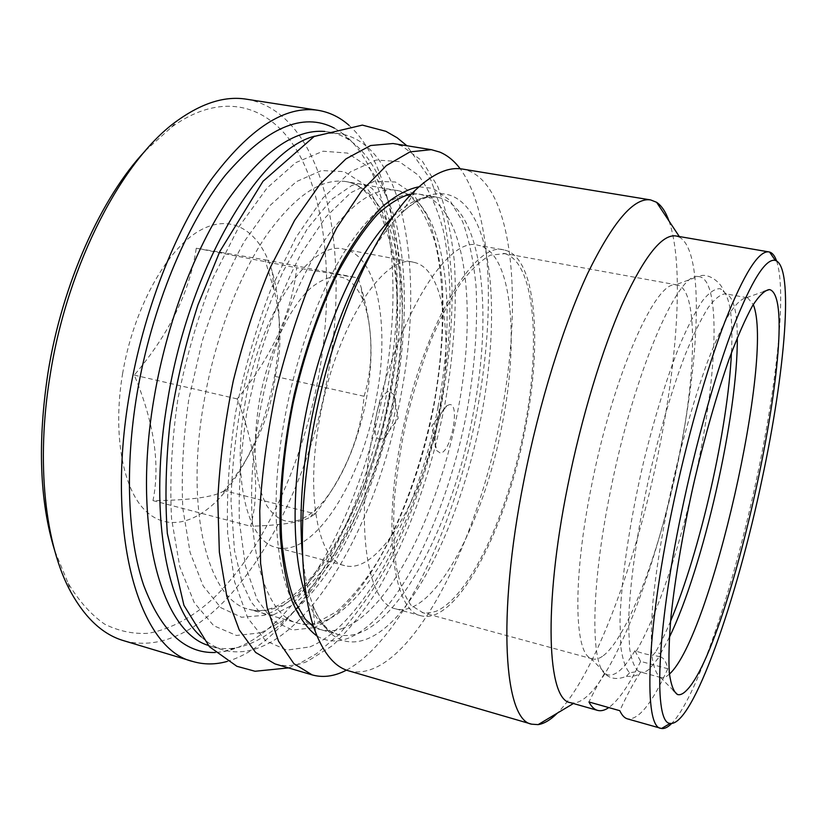 <?xml version="1.0" encoding="UTF-8"?>
<svg xmlns="http://www.w3.org/2000/svg" width="827" height="827" viewBox="0 0 827 827"><rect width="100%" height="100%" fill="white"/><g stroke="black" fill="none" stroke-linecap="round" stroke-linejoin="round"><path stroke-width="0.62" stroke-dasharray="4.13 3.1" d="M660.132 656.762L652.896 655.191L655.48 652.245L660.556 653.692L660.225 655.728L649.443 669.022C646.207 671.71 643.282 672.723 640.667 672.051L638.692 671.39L629.595 672.775C625.522 668.402 622.586 659.657 620.788 646.528L620.002 621.046C621.046 580.854 629.554 522.219 643.375 462.934C654.126 418.793 666.707 378.063 679.277 346.203C687.557 326.768 695.331 311.572 702.609 300.625C709.421 292.282 715.303 288.323 720.255 288.737L723.522 290.918C730.417 299.529 733.063 320.132 731.45 352.736M670.563 621.191C665.446 633.399 660.411 643.747 655.48 652.245M638.692 671.39C634.567 668.082 631.549 660.432 629.616 648.461L628.572 624.705C629.202 586.788 637.09 530.066 650.322 471.628C660.938 427.104 672.537 388.194 685.128 354.897C693.233 335.059 700.872 319.346 708.046 307.768C714.786 298.754 720.617 294.102 725.548 293.802L726.375 294.009C733.611 297.338 737.25 311.893 737.312 337.664M669.343 637.317L660.556 653.692M660.256 656.793C663.719 657.816 666.252 661.796 667.823 668.723L640.625 661.383L634.929 650.756L636.242 651.211C643.675 653.712 649.226 655.036 652.896 655.191M629.595 672.775L626.38 676.31C617.779 679.763 610.822 679.07 605.488 674.212L604.64 673.292C599.709 681.066 594.479 690.628 588.958 701.978M626.38 676.31C633.337 676.682 637.968 675.514 640.274 672.775C634.102 681.779 627.279 694.422 619.795 710.693M667.823 668.723C652.069 703.436 638.62 720.152 627.486 718.88M669.446 674.057L669.115 674.356C666.045 677.106 663.295 678.171 660.866 677.551L660.401 677.406C656.504 674.687 653.681 667.606 651.934 656.162C650.901 642.197 651.221 624.292 652.875 602.459C656.493 566.33 663.244 525.724 673.147 480.642C683.66 435.705 695.093 396.164 707.416 362.009C715.345 341.592 722.777 325.311 729.734 313.154C736.247 303.592 741.85 298.423 746.543 297.648L747.784 297.916L753.252 304.563M776.563 260.918C786.901 290.835 776.863 383.945 756.963 477.189C734.376 584.596 697.419 697.244 671.648 723.491M570.165 702.609L574.289 702.981C606.749 699.249 654.539 576.822 678.212 459.719C699.849 356.592 704.159 252.359 679.887 237.421L679.308 236.543M640.625 661.383C629.275 684.963 618.658 700.366 608.775 707.581M676.01 235.974L679.887 237.421M668.991 220.985C684.084 263.865 677.716 359.021 658.344 452.938C636.118 562.215 594.923 675.339 557.367 713.101M348.622 670.831C405.799 685.624 476.135 549.748 500.521 418.017C523.967 301.266 513.588 178.549 462.427 169.059M343.474 628.086C335.555 631.084 327.957 631.59 320.669 629.605C284.116 622.576 263.575 532.733 284.405 419.992C295.88 356.22 318.871 292.913 344.787 251.222C372.057 209.624 396.939 190.624 419.434 194.19L423.972 195.327C467.007 209.872 477.313 311.944 457.776 410.988C439.282 510.238 391.099 609.913 343.474 628.086M346.513 670.139C398.562 641.69 448.089 540.579 472.093 435.043C495.973 329.477 494.908 216.891 460.236 168.78M274.988 663.916C285.346 666.841 296.107 666.014 307.251 661.445L332.382 645.701C348.994 630.081 364.821 610.274 379.862 586.26C408.941 535.565 431.673 470.945 444.823 404.651C453.858 354.183 457.042 306.538 454.374 261.704C451.377 233.338 445.856 208.352 437.824 186.726L422.277 161.038L402.056 146.028L393.032 143.526M438.083 406.626C419.827 505.442 370.92 604.413 321.982 622.038C313.846 624.954 306.011 625.377 298.495 623.32C260.784 615.939 238.941 526.23 259.461 414.162C270.76 350.762 293.916 287.92 320.266 246.591C348.012 205.365 373.494 186.602 396.712 190.293L401.405 191.45C445.898 206.202 457.424 308.006 438.083 406.626M314.798 136.145C323.915 133.292 332.547 132.527 340.683 133.85C405.602 145.542 424.54 274.481 401.012 394.882C377.102 530.696 295.911 669.26 223.59 650.063L211.836 646.59C219.289 648.75 226.949 649.236 234.796 648.037C302.878 636.769 368.945 514.043 390.799 392.618C411.04 286.483 399.193 174.631 349.914 140.507L340.393 131.762C391.657 167.509 404.103 282.1 383.501 390.458C361.244 514.394 293.368 639.819 222.432 651.831L215.361 652.493M201.23 636.831C208.228 643.334 215.682 647.748 223.59 650.063M324.773 131.452L328.577 131.906C336.238 133.178 343.35 136.041 349.914 140.507M208.197 645.37L211.836 646.59M334.304 128.113L340.393 131.762M348.932 125.249C397.229 168.377 407.711 282.431 387.263 390.416C364.779 514.487 299.147 640.181 227.332 661.383M246.601 99.219C325.259 113.072 351.63 250.943 327.461 377.215C303.344 519.563 211.143 664.277 123.781 640.718M145.283 150.824L171.613 127.089C227.704 86.814 277.355 108.492 303.044 161.968C328.701 216.229 332.795 296.945 318.684 375.872C302.734 462.593 264.826 547.484 215.289 596.505C193.683 616.818 171.365 629.078 148.353 633.296C133.209 634.185 118.623 631.125 104.564 624.106C91.042 614.688 78.906 601.064 68.155 583.221L54.644 550.451M122.582 373.773C133.364 309.05 166.413 249.589 199.152 230.888C232.005 211.96 260.464 231.508 272.3 271.804C280.663 301.948 281.459 336.486 274.698 375.406C265.333 425.202 247.573 465.425 221.419 496.107C195.885 524.421 165.41 531.844 143.815 509.091C122.313 486.379 112.741 432.418 122.582 373.773M224.324 490.669C215.123 496.913 191.347 500.232 152.985 500.624C160.355 464.423 154.122 422.587 134.274 375.117C169.194 334.015 189.869 291.704 196.268 248.214L264.991 259.823L273.913 289.285C281.49 320.214 281.935 349.263 275.226 376.43C270.791 415.495 254.302 452.969 225.761 488.84L224.324 490.669L315.139 513.836C344.466 476.249 360.779 437.059 364.056 396.267C374.114 363.404 373.06 326.851 360.882 286.587L358.215 277.975L296.728 267.814C291.848 312.761 272.011 356.458 237.215 398.914C255.894 447.262 260.371 489.698 250.622 526.241C281.893 525.279 301.865 522.188 310.549 516.968L315.139 513.836M196.268 248.214L296.728 267.814M134.274 375.117L237.215 398.914M315.842 509.432C338.264 488.788 358.174 444.078 366.444 398.655C373.494 358.897 372.419 326.189 363.229 300.521C351.795 273.778 334.418 269.509 311.097 287.724C289.223 307.179 267.803 353.088 259.275 401.312C252.028 447.614 254.54 482.41 266.821 505.71C280.084 525.507 296.428 526.747 315.842 509.432L310.549 516.968M275.226 376.43L364.056 396.267M152.985 500.624L250.622 526.241M264.991 259.823L358.215 277.975M245.34 401.653C231.353 478.089 247.583 541.861 276.29 547.443C314.394 557.987 362.019 480.115 376.264 398.418C390.158 326.644 378.001 255.274 343.949 249.165C311.169 239.427 260.267 312.12 245.34 401.653M413.438 262.252C383.749 253 335.4 327.73 319.646 418.844C305.06 496.655 318.498 560.778 344.632 565.616C379.262 575.21 424.489 495.332 439.406 412.508C453.754 339.711 444.399 267.793 413.438 262.252L343.949 249.165M380.906 439.251C368.408 441.701 377.918 390.334 389.806 391.409L394.034 394.965C398.614 404.238 392.515 431.136 384.379 437.524L380.906 439.251M634.929 650.756C623.847 669.529 614.358 677.427 606.47 674.45L604.64 673.292M602.459 656.297C598.831 658.83 595.481 659.708 592.442 658.923L590.809 658.292C574.186 652.462 572.594 578.611 591.625 485.325C613.189 375.499 655.294 281.066 675.504 284.87L678.212 285.232C698.753 291.611 696.034 376.73 677.789 463.482C660.122 550.265 627.197 639.095 602.459 656.297M504.935 253.651C535.183 262.821 540.92 345.128 524.277 429.296C507.861 513.546 470.222 596.412 436.222 611.236L428.944 613.096L423 612.755L411.143 605.364C404.785 596.701 399.854 583.986 396.34 567.219C393.797 548.27 393.083 526.313 394.221 501.369C396.464 475.184 400.516 448.11 406.377 420.137C413.159 392.37 421.191 366.196 430.453 341.613C440.202 318.612 450.301 299.116 460.773 283.123C471.183 269.509 481.128 260.164 490.587 255.098L504.935 253.651M503.984 249.961C473.964 239.778 420.54 330.645 400.588 441.432C382.446 535.782 394.407 611.194 421.005 615.774C457.228 625.584 506.693 527.636 525.155 429.203C542.688 342.43 536.361 255.822 503.984 249.961L478.14 245.278C511.985 251.387 519.583 337.767 502.258 424.106C484.084 522.064 433.524 619.134 395.678 608.848C367.901 603.927 354.638 528.649 372.491 434.909C392.06 324.835 446.704 234.878 478.14 245.278M449.547 404.599L446.828 405.778C438.755 411.205 431.735 442.166 436.677 450.539L440.315 453.082C451.046 452.772 460.536 403.194 449.547 404.599M659.925 656.721L660.08 655.966M636.242 651.211C655.646 618.131 676.455 557.408 691.32 494.339M695.445 476.135L697.419 466.852C717.722 371.106 721.216 276.745 697.988 276.528C708.956 271.576 722.012 283.992 723.522 290.918M605.488 674.212C590.457 664.236 590.726 587.273 610.388 491.362C633.833 372.936 677.933 271.711 697.988 276.528L675.504 284.87M640.274 672.775L640.439 671.979M371.478 252.555C381.547 236.005 391.616 222.835 401.684 213.066C438.01 178.301 467.979 192.846 481.759 236.046C495.466 279.846 494.329 347.919 481.355 415.826C466.821 490.566 438.062 564.686 404.227 607.99C370.62 650.725 332.454 656.752 312.802 604.919C307.933 591.76 304.532 575.54 302.599 556.261M393.228 216.622C409.386 201.343 423.993 194.872 437.07 197.219C482.461 205.499 493.543 311.531 473.044 414.379C451.79 530.738 388.618 647.965 337.892 634.485C325.083 630.96 314.694 618.823 306.703 598.066M317.072 636.097C327.037 641.866 337.767 642.465 349.242 637.865C398.345 616.89 447.107 515.107 466.759 412.322C474.863 367.457 477.954 325.404 476.021 286.163C473.685 261.466 469.219 239.933 462.603 221.564L449.774 200.175L433.079 188.401L418.989 186.788M313.454 627.724C364.8 607.711 414.792 507.127 434.061 405.075C441.98 360.531 444.637 318.726 442.042 279.671C439.23 255.078 434.216 233.617 427.001 215.289L413.18 193.88L395.44 182.012L374.331 181.247L350.731 192.743L325.869 216.953L301.317 253.331C285.615 283.144 271.887 316.855 260.164 354.463L246.808 412.415C240.874 451.49 238.403 488.044 239.416 522.064L245.474 566.133L257.114 599.472L273.199 620.839L292.417 630.05L313.454 627.724M204.073 401.219C214.979 338.646 238.476 276.828 265.767 236.295C294.536 195.875 321.331 177.65 346.141 181.609C397.57 190.851 413.81 295.797 394.117 396.867C374.021 511.293 306.517 624.819 249.123 609.334C208.869 601.167 184.194 511.789 204.073 401.219M389.662 395.11C370.796 496.758 318.871 596.36 264.113 615.34L241.577 617.252L220.809 607.669L203.184 586.012L190.107 552.498L182.85 508.388C181.165 474.409 183.16 437.979 188.835 399.09L202.119 341.499C214.028 304.171 228.128 270.77 244.441 241.288L270.129 205.396L296.366 181.64L321.486 170.548L344.166 171.644L363.425 183.78C374.383 196.733 383.097 213.697 389.538 234.682C400.475 279.206 399.999 336.837 389.662 395.11M309.929 646.9C366.03 623.403 419.423 514.559 440.222 404.837C451.666 341.861 453.372 279.578 443.427 231.053C437.442 208.156 429.079 189.528 418.348 175.2L399.203 161.585L376.254 160.014L350.431 171.882L323.078 197.87L295.942 237.483L271.018 288.892C256.101 328.071 244.275 369.39 235.55 412.859C229.038 456.039 226.422 496.334 227.694 533.725L234.641 581.919L247.738 618.017L265.643 640.77L286.855 650.125L309.929 646.9M260.97 632.789L285.915 619.009C302.382 604.961 318.033 586.87 332.857 564.738C361.471 517.847 383.532 457.3 395.719 394.986C406.812 332.63 407.494 270.811 395.978 222.535C389.176 199.741 379.913 181.165 368.191 166.816L347.516 153.078L323.026 151.217L295.735 162.64L267.09 187.977L238.931 226.784L213.345 277.252C198.18 315.769 186.344 356.458 177.836 399.307C171.665 441.928 169.576 481.759 171.571 518.808L179.769 566.691L194.304 602.759L213.728 625.719L236.46 635.467L260.97 632.789M660.225 655.728L660.008 656.731M726.333 293.998L720.255 288.737M747.019 297.71L725.548 293.802M660.866 677.551L640.667 672.051M660.401 677.406L673.271 690.307M746.543 297.648L763.714 291.559M574.289 702.981L573.39 703.519M411.619 193.952L419.434 194.19L437.07 197.219L429.937 196.981C428.748 196.537 415.412 199.71 401.684 213.066L415.919 189.641M315.532 632.2L312.802 604.919C319.429 622.896 330.087 631.508 331.348 631.621L337.892 634.485L320.669 629.605L313.516 626.442M400.02 191.058L412.466 198.273C421.801 208.6 429.461 223.797 435.447 243.841C445.381 286.793 444.43 344.321 434.092 402.78C422.793 461.259 402.677 518.436 377.205 562.184C364.045 582.777 350.472 599.275 336.486 611.67L316.772 622.731C312.172 624.654 306.083 624.85 298.495 623.32L249.123 609.334C299.343 624.271 369.989 509.494 389.083 395.182C409.241 294.619 391.274 188.442 346.141 181.609L400.02 191.058M340.683 133.85L328.577 131.906M234.796 648.037L222.432 651.831M171.613 127.089L177.991 120.184M68.155 583.221L70.926 592.204M273.913 289.285L272.3 271.804M363.229 300.521L360.882 286.587M225.761 488.84L221.419 496.107M344.632 565.616L276.29 547.443M384.379 437.524L398.19 418.276L394.034 394.965M590.809 658.292L606.47 674.45M421.005 615.774L395.678 608.848M446.828 405.778L431.797 425.905L436.677 450.539M677.251 284.995L503.509 253.331M592.442 658.923L422.039 612.528M288.478 667.906L299.384 663.605L316.503 653.702L339.018 634.443C360.417 609.447 377.66 584.244 390.716 558.856C409.892 519.242 425.119 476.073 436.408 429.337C446.725 382.374 451.976 336.754 452.173 292.479C451.253 264.009 448.1 237.587 442.693 213.221L430.877 179.945L406.915 145.759M273.344 614.895L267.328 614.771L263.772 613.789L258.717 610.998L251.17 602.004L242.001 582.26L234.486 550.431L231.012 501.234C232.025 463.761 236.677 424.52 244.957 383.49C255.192 342.905 267.938 305.494 283.185 271.266L307.551 228.397L331.534 199.534L351.857 185.455L358.298 183.78L361.275 183.904L364.914 184.555L371.995 188.318L383.842 204.031L396.64 241.236C406.067 292.851 403.256 343.877 393.073 400.413C381.278 457.383 362.846 507.819 337.767 551.702C325.714 571.168 311.469 588.504 295.032 603.689L273.344 614.895"/><path stroke-width="1.24" d="M731.45 352.736C727.884 429.037 700.262 550.823 670.563 621.191M737.312 337.664C737.88 415.092 703.26 567.715 669.343 637.317M671.648 723.491C667.885 727.274 664.505 728.938 661.507 728.494L627.486 718.88C624.499 718.043 621.935 715.314 619.795 710.693L588.958 701.978C591.408 706.672 594.282 709.473 597.57 710.383L570.165 702.609C547.536 699.921 542.998 608.062 567.611 486.493C581.319 417.831 602.418 348.498 623.103 302.186C644.626 255.925 662.262 233.855 676.01 235.974L769.575 252.028C772.47 252.928 774.806 255.884 776.563 260.918M753.252 304.563C774.517 355.61 710.651 637.183 669.446 674.057M686.193 690.731C682.906 694.029 680.001 695.29 677.468 694.515C673.612 691.93 670.893 684.653 669.312 672.702C668.495 658.013 669.074 639.044 671.079 615.795C675.101 578.3 682.854 532.619 693.346 485.232C704.325 437.948 717.04 393.394 729.59 357.833C737.818 335.989 745.468 318.622 752.549 305.732C759.134 295.632 764.727 290.246 769.327 289.574L770.526 289.895C804.226 306.455 731.254 647.52 686.193 690.731M681.572 512.078C695.838 443.375 715.52 373.587 733.342 326.965C751.764 280.374 765.74 258.189 775.271 260.412C794.416 266.025 785.04 372.45 762.122 478.905C737.002 599.162 692.757 726.675 670.252 723.387C653.733 723.945 655.997 634.051 681.572 512.078M660.866 728.349C643.871 727.398 645.856 635.26 671.855 510.859C686.389 440.636 706.589 369.307 725.031 321.393C744.104 273.52 758.741 250.354 768.945 251.884M608.775 707.581C604.723 710.372 600.981 711.303 597.57 710.383M573.39 703.519L538.119 724.628L531.699 724.183C504.429 720.565 496.479 617.986 523.832 480.859C539.08 403.318 563.456 325.135 587.708 273.344C612.972 221.75 633.937 197.271 650.611 199.917L656.597 202.284C661.652 205.716 665.787 211.95 668.991 220.985M538.119 724.628C544.156 723.718 550.575 719.872 557.367 713.101M650.611 199.917L462.427 169.059C448.658 166.651 433.152 173.515 415.919 189.641C375.944 226.34 331.203 326.541 312.699 431.28C297.42 514.487 299.705 591.398 315.532 632.2C324.132 654.178 335.152 667.058 348.622 670.831L531.699 724.183M312.172 674.894L293.895 663.688L278.513 641.194L267.09 607.463L260.588 563.321L259.761 510.548C262.118 471.886 267.555 431.89 276.063 390.582C286.204 349.635 298.557 311.21 313.113 275.319L336.63 228.066L361.544 191.047L386.405 165.545L409.985 151.889L431.301 149.666L393.032 143.526L370.63 145.521L346.027 158.836L320.256 183.894L294.608 220.354L270.574 266.966C255.791 302.403 243.355 340.373 233.266 380.875C224.892 421.76 219.734 461.373 217.78 499.725L219.351 552.147L226.753 596.102L239.199 629.833L255.646 652.451L274.988 663.916L312.172 674.894C321.992 677.644 332.237 676.641 342.905 671.865L346.513 670.139M460.236 168.78C454.302 160.924 447.51 155.373 439.85 152.106L431.301 149.666M201.23 636.831C165.751 605.964 148.405 509.742 167.778 399.503C189.579 265.818 260.36 149.449 314.798 136.145M208.197 645.37C161.151 631.321 131.493 526.282 154.36 396.35C167.023 322.241 194.903 248.968 227.58 200.382C262.014 151.992 294.412 129.012 324.773 131.452M334.304 128.113C302.785 111.738 266.439 127.472 225.264 175.314C186.271 224.179 151.579 307.83 137.086 393.425C124.598 467.782 127.823 538.449 143.567 584.978C160.996 631.125 184.928 653.63 215.361 652.493M227.332 661.383C215.578 664.712 204.145 664.763 193.032 661.538C140.187 650.074 104.574 536.857 129.56 393.507C143.329 312.141 174.559 231.849 210.957 179.924C249.34 128.423 285.036 105.215 318.064 110.311C329.487 112.203 339.773 117.176 348.932 125.249M193.032 661.538L123.781 640.718C103.23 634.733 85.605 618.565 70.926 592.204C45.216 545.572 35.613 462.727 50.199 374.765C67.69 263.151 123.202 158.35 177.991 120.184C202.605 102.734 225.482 95.746 246.601 99.219L318.064 110.311M54.644 550.451C39.665 501.689 37.442 442.538 47.966 372.977C62.108 283.93 101.359 197.177 145.283 150.824M691.32 494.339L695.445 476.135M302.599 556.261C299.023 518.756 301.524 475.577 310.125 426.732C321.91 361.048 345.459 295.249 371.478 252.555M306.703 598.066C292.841 561.564 290.835 495.363 303.788 424.52C319.501 335.38 357.771 249.733 393.228 216.622M317.072 636.097C307.417 628.892 299.095 617.262 292.117 601.188C286.121 582.611 282.141 560.21 280.177 533.973C278.813 492.385 283.589 443.923 294.164 394.686C305.876 345.696 322.468 299.922 341.634 262.986C354.731 240.171 367.994 221.677 381.412 207.505C394.644 196.02 407.163 189.114 418.989 186.788M673.271 690.307L677.468 694.515M763.714 291.559L769.327 289.574M775.271 260.412L769.575 252.028M670.252 723.387L661.507 728.494M679.308 236.543L656.597 202.284M313.516 626.442L305.328 619.258L294.577 601.198C288.375 584.493 284.054 563.632 281.604 538.625C279.505 498.733 283.454 451.387 293.254 402.677C304.191 354.101 320.152 308.161 338.812 270.739C351.599 247.562 364.5 228.769 377.515 214.358C390.168 202.863 401.529 196.061 411.619 193.952M406.915 145.759L397.177 137.789L385.93 131.328L362.36 125.104L314.146 136.486L262.996 181.309L219.837 251.46L197.911 305.049C185.599 343.37 176.316 382.56 170.062 422.618C165.772 462.086 164.873 499.053 167.343 533.518L183.914 605.271L209.417 646.693L236.863 666.293L255.047 671.266L288.478 667.906"/></g></svg>
